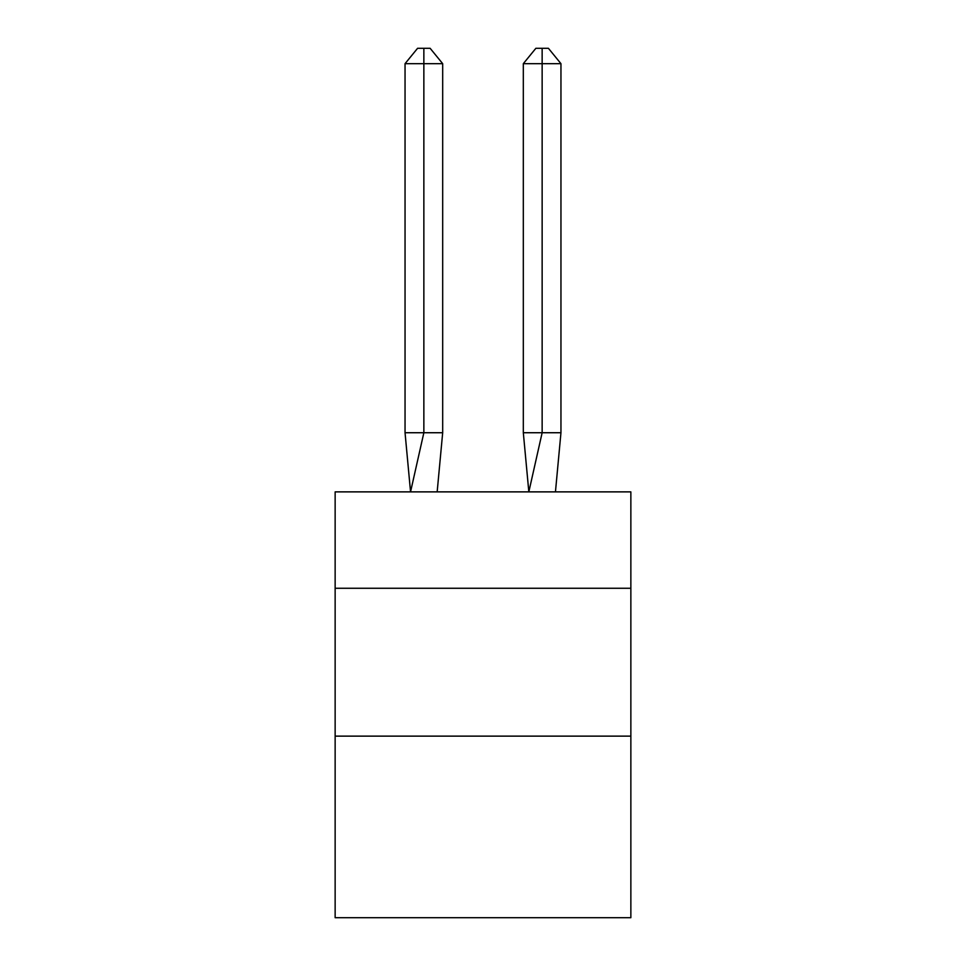 <?xml version="1.0" encoding="UTF-8"?>
<svg xmlns="http://www.w3.org/2000/svg" width="966" height="966" viewBox="0 0 966 966"><rect width="100%" height="100%" fill="white"/><g stroke="black" fill="none" stroke-linecap="round" stroke-linejoin="round"><path stroke-width="1.45" d="M335.142 588.27L630.858 588.27L630.858 491.875L335.142 491.875L335.142 917.7L630.858 917.7L630.858 736.128L335.142 736.128M630.858 736.128L630.858 588.27M442.682 432.732L442.682 63.671L423.857 63.671L423.857 432.732L405.044 432.732L410.55 491.875L423.857 432.732L423.857 63.671L423.857 432.732L423.857 63.671L423.857 432.732L423.857 63.671L423.857 432.732L423.857 63.671L423.857 432.732L423.857 63.671L423.857 432.732L423.857 63.671L423.857 432.732L423.857 63.671L423.857 432.732L442.682 432.732L437.163 491.875M405.044 63.671L417.59 48.3L423.857 48.3L423.857 63.671L405.044 63.671L405.044 432.732M423.857 48.3L430.136 48.3L442.682 63.671M560.956 432.732L542.143 432.732L542.143 63.671L560.956 63.671L560.956 432.732L555.45 491.875M523.318 432.732L542.143 432.732L528.837 491.875L523.318 432.732L523.318 63.671L535.864 48.3L548.41 48.3L560.956 63.671M542.143 48.3L542.143 63.671L523.318 63.671"/></g></svg>
